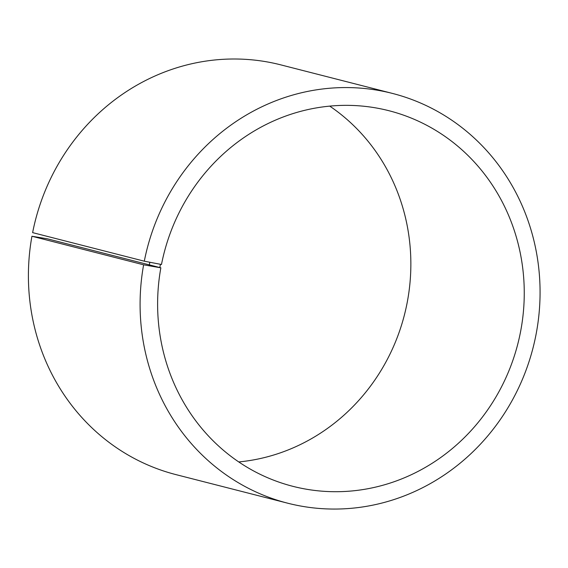 <?xml version="1.0" encoding="UTF-8"?>
<svg xmlns="http://www.w3.org/2000/svg" width="568" height="568" viewBox="0 0 568 568"><rect width="100%" height="100%" fill="white"/><g stroke="black" fill="none" stroke-linecap="round" stroke-linejoin="round"><path stroke-width="0.85" d="M144.3 261.188A211.474 199.219 -75.7 0 1 392.474 93.429L280.791 64.866A211.474 199.219 -75.7 0 0 32.617 232.624L144.3 261.188L161.475 264.496A193.851 182.619 -75.7 0 1 388.966 110.724A193.851 182.619 -75.7 0 1 517.86 343.775A193.851 182.619 -75.7 0 1 292.903 486.336A193.851 182.619 -75.7 0 1 160.851 267.819L47.449 238.823L31.936 236.245L143.619 264.809L160.851 267.819M329.731 106.124A193.851 182.619 -75.7 0 1 404.459 314.779A193.851 182.619 -75.7 0 1 238.737 461.933M392.474 93.429A211.474 199.219 -75.7 0 1 533.089 347.673A211.474 199.219 -75.7 0 1 287.678 503.191L175.995 474.628A211.474 199.219 -75.7 0 1 31.936 236.245M287.678 503.191A211.474 199.219 -75.7 0 1 143.619 264.809M149.81 262.324L149.143 265.874M160.417 264.333L159.786 267.691"/></g></svg>
